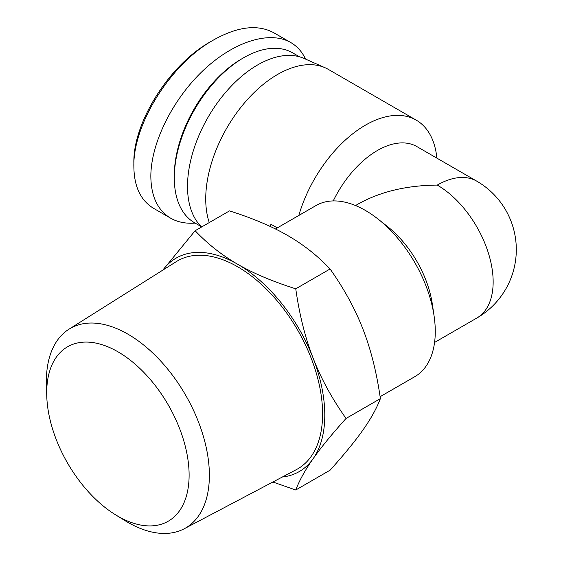 <?xml version="1.0" encoding="UTF-8"?>
<svg xmlns="http://www.w3.org/2000/svg" width="561" height="561" viewBox="0 0 561 561"><rect width="100%" height="100%" fill="white"/><g stroke="black" fill="none" stroke-linecap="round" stroke-linejoin="round"><path stroke-width="0.84" d="M115.608 514.851L125.25 520.783A115.257 66.542 -120 0 0 184.218 528.771A115.257 66.542 -120 0 0 209.379 475.293A115.257 66.542 -120 0 0 158.237 358.43A115.257 66.542 -120 0 0 68.996 329.188A115.257 66.542 -120 0 0 46.423 384.25L46.738 395.561A100.7 58.141 60 0 1 116.758 351.123A100.7 58.141 60 0 1 189.113 475.111A100.7 58.141 60 0 1 115.608 514.851A100.7 58.141 60 0 1 46.738 395.561M184.218 528.771L296.376 469.613A120.11 69.347 -120 0 0 322.596 413.892A120.11 69.347 -120 0 0 269.301 292.106A120.11 69.347 -120 0 0 176.301 261.629L68.996 329.188M282.337 477.025A123.217 71.135 -120 0 0 313.115 458.723A123.217 71.135 -120 0 0 313.115 358.114C320.948 378.387 331.923 398.499 346.053 418.45C331.923 434.137 320.948 447.559 313.115 458.723C305.233 469.915 299.441 480.349 295.752 490.012L330.085 470.188C344.209 454.501 355.19 441.072 363.016 429.915C370.905 418.716 376.69 408.289 380.386 398.626C376.69 372.651 370.905 349.545 363.016 329.307C355.19 309.041 344.209 288.929 330.085 268.978C317.484 255.676 303.312 244.498 287.569 235.445C271.875 226.356 252.52 218.173 229.484 210.894L195.144 230.718C207.745 244.021 221.925 255.199 237.668 264.252A123.217 71.135 -120 0 0 162.865 270.093M295.752 490.012L272.877 482.011M162.837 270.107L195.144 230.718M237.668 264.252C253.355 273.34 272.716 281.524 295.752 288.803C299.441 314.777 305.233 337.883 313.115 358.114A123.217 71.135 -120 0 0 237.668 264.252M380.386 398.626L346.053 418.45M330.085 268.978L295.752 288.803M277.288 227.899L271.293 224.442L270.598 224.842L270.598 226.63M380.106 396.704L414.81 376.669A98.799 57.04 -120 0 0 434.081 315.934A98.799 57.04 -120 0 0 378.24 219.218A98.799 57.04 -120 0 0 316.011 205.543L275.444 228.965M355.534 205.543L358.227 203.987C380.26 191.673 406.606 185.375 437.264 185.088A79.038 45.63 -60 0 1 476.787 181.168L416.907 146.596A79.038 45.63 -60 0 0 333.255 200.922M434.081 315.934L432.321 304.055A79.038 45.63 -120 0 0 387.651 226.679L378.24 219.218M434.565 342.441L476.787 318.066A79.038 45.63 -120 0 0 488.897 254.736A79.038 45.63 -120 0 0 437.264 185.088M298.796 215.487A101.618 58.674 -60 0 1 416.22 120.131A101.618 58.674 -60 0 1 436.865 158.125M209.26 222.57A101.618 58.674 -60 0 1 238.145 110.847A101.618 58.674 -60 0 1 325.156 67.776A101.618 58.674 -60 0 1 328.395 69.424L416.22 120.131M201.644 226.967A99.15 57.243 -60 0 1 210.003 113.981A99.15 57.243 -60 0 1 304.041 58.435L325.156 67.776M213.706 39.894L210.712 41.619C169.366 64.445 132.768 122.936 133.869 163.174L133.869 166.631C132.789 124.163 171.056 63.4 213.706 39.894C237.668 26.5 257.695 24.116 273.796 32.755L290.766 42.538C269.35 30.147 233.039 41.893 202.591 71.051C172.129 100.181 150.818 143.588 150.839 176.442C151.091 196.406 157.683 210.312 170.593 218.159C177.549 222.128 185.733 223.776 195.151 223.103M170.593 218.159L153.63 208.362C140.685 200.536 134.1 186.638 133.869 166.652M305.549 59.101C302.12 51.801 297.19 46.283 290.759 42.531M243.649 57.748L241.658 58.898A95.272 55.006 120 0 0 174.296 175.579L174.296 177.886A98.091 56.633 -60 0 1 243.649 57.748A98.091 56.633 -60 0 1 292.702 52.888L299.448 56.78M201.357 226.686L194.611 222.787A98.091 56.633 -60 0 1 174.296 177.886M476.787 318.066A79.038 79.038 0 0 0 476.787 181.168"/></g></svg>
